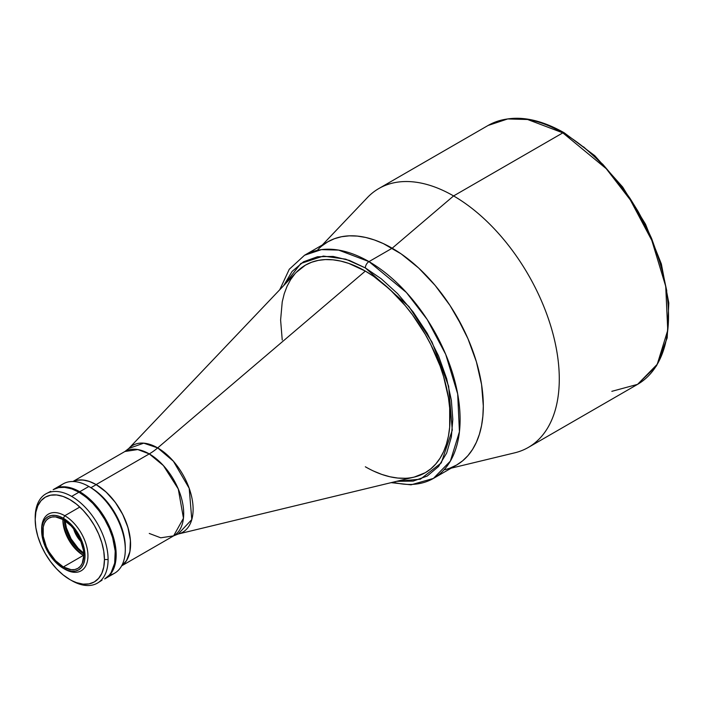 <?xml version="1.0" encoding="UTF-8"?>
<svg xmlns="http://www.w3.org/2000/svg" width="704" height="704" viewBox="0 0 704 704"><rect width="100%" height="100%" fill="white"/><g stroke="black" fill="none" stroke-linecap="round" stroke-linejoin="round"><path stroke-width="1.06" d="M149.266 533.447L160.75 537.803L173.624 535.858L183.462 518.223L178.27 488.963L163.407 465.573L149.266 453.904A51.542 29.762 120 0 0 157.687 447.902L173.404 461.226L189.209 488.338L191.796 519.561L178.182 534.019L175.692 534.442M96.131 484.581A48.708 28.125 60 0 1 127.609 526.381A48.708 28.125 60 0 1 121.686 565.77L126.509 560.639L129.914 551.61L130.407 540.241L127.952 527.507L122.76 514.492L115.271 502.33L106.128 492.07L96.131 484.581L149.266 453.904L96.131 484.581A48.708 28.125 60 0 0 73.04 481.518L77 480.242L82.958 480.005L89.417 481.466L96.131 484.581M173.624 535.858A48.708 28.125 -120 0 0 181.086 496.83A48.708 28.125 -120 0 0 149.266 453.904L137.79 449.557L124.916 451.493L128.788 448.466A50.098 28.926 60 0 1 157.687 447.902A50.098 28.926 60 0 1 191.444 495.889A50.098 28.926 60 0 1 178.182 534.019L173.624 535.858L121.625 565.875M178.182 534.019L414.348 477.048A119.838 69.186 -120 0 0 446.081 385.854A119.838 69.186 -120 0 0 365.341 271.084A119.838 69.186 60 0 1 443.626 376.684A119.838 69.186 60 0 1 425.26 472.71A119.838 69.186 60 0 1 365.341 466.778A119.838 69.186 60 0 0 425.26 472.71L430.839 468.82L435.794 463.971L440.07 458.198L443.626 451.572L446.424 444.145L448.448 436.005L449.671 427.205L449.671 408.03L448.448 397.822L443.626 376.684L440.07 365.948L430.839 344.67L425.26 334.338L412.421 314.75L405.284 305.694L389.937 289.494L373.648 276.346L365.341 271.084L157.687 447.902L365.341 271.084A119.838 69.186 -120 0 0 296.208 272.43L128.788 448.466L143.73 443.159L157.687 447.902A51.542 29.762 -60 0 1 149.266 453.904A48.708 28.125 -120 0 0 124.916 451.493L72.917 481.51M296.164 272.474L305.422 265.144A119.838 69.186 60 0 1 365.341 271.084L348.806 263.419L340.745 261.096L332.913 259.811L325.398 259.574L318.261 260.392L311.582 262.258L305.422 265.144A119.838 69.186 60 0 1 365.341 271.084A119.838 69.186 60 0 1 443.626 376.684A119.838 69.186 60 0 1 425.26 472.71L414.278 477.066M64.293 520.194L65.842 528.748L70.382 539.22L77.185 548.39L83.811 554.013A29.638 17.107 60 0 1 64.293 520.194M121.827 565.514A48.576 28.046 -120 0 0 127.468 526.178A48.576 28.046 -120 0 0 96.131 484.686L90.939 487.687L96.131 484.686A48.576 28.046 -120 0 0 73.33 481.527M83.38 555.394L83.38 555.394A28.996 16.738 60 0 1 62.876 519.878A28.996 16.738 60 0 1 62.885 519.367A28.996 16.738 -120 0 0 83.38 555.394L63.334 566.966A28.996 16.738 60 0 1 44.396 541.411A28.996 16.738 60 0 1 48.84 518.179A28.996 16.738 60 0 1 63.334 519.622L71.174 525.95L74.721 530.182L80.379 539.977L83.442 550.282L83.838 555.13L82.271 563.288L80.379 566.28L77.827 568.401L74.721 569.554L71.174 569.694L63.334 566.966L55.484 560.63L48.84 551.663L46.288 546.603L43.226 536.298L43.226 527.067L44.396 523.301L46.288 520.3L48.84 518.179L51.946 517.035L55.484 516.894L63.334 519.622A28.996 16.738 60 0 1 82.271 545.169A28.996 16.738 60 0 1 77.827 568.401A28.996 16.738 60 0 1 63.334 566.966L83.38 555.394A28.996 16.738 -120 0 0 83.829 555.641A28.996 16.738 60 0 1 83.38 555.394M62.92 519.385A31.566 18.225 -120 0 0 83.829 555.606M41.659 529.945A32.727 18.894 60 0 1 48.426 514.105A32.727 18.894 60 0 1 64.794 515.724L63.334 518.25A30.668 17.706 60 0 1 85.017 555.808A30.668 17.706 60 0 1 63.334 568.33L64.794 569.175A32.727 18.894 -120 0 0 87.938 555.808A32.727 18.894 -120 0 0 64.794 515.724A32.727 18.894 60 0 1 86.17 544.57A32.727 18.894 60 0 1 81.154 570.794A32.727 18.894 60 0 1 64.794 569.175L63.334 568.33A30.668 17.706 60 0 1 41.65 530.772A30.668 17.706 60 0 1 63.334 518.25L64.794 515.724L79.57 507.188L64.794 515.724A32.727 18.894 -120 0 0 41.65 529.091L42.064 535.894L43.296 541.306L47.995 552.147L55.035 561.634L63.334 568.33L67.566 570.293L71.632 571.217L75.381 571.067L78.663 569.853L81.365 567.609L83.371 564.441L84.603 560.454L85.017 555.808L83.371 545.274L78.663 534.442L71.632 524.946L63.334 518.25L59.101 516.287L55.035 515.363L51.286 515.513L47.995 516.736L45.302 518.971L43.296 522.139L42.064 526.126L41.65 530.772M125.294 549.604L125.294 547.501A48.963 28.274 -120 0 0 90.666 487.529L88.845 486.473A51.542 29.762 60 0 1 88.845 486.482A51.542 29.762 60 0 1 125.294 549.604A51.542 29.762 60 0 1 109.657 575.124M105.503 578.459L114.62 573.197A51.542 29.762 -120 0 0 122.514 531.898A51.542 29.762 -120 0 0 88.845 486.473L90.666 487.529L88.845 486.473L79.737 491.735A51.542 29.762 60 0 1 113.406 537.161A51.542 29.762 60 0 1 105.503 578.459A51.542 29.762 60 0 1 105.098 578.688L110.035 574.702L113.406 569.369L115.482 562.672L116.178 554.866L115.482 546.251L113.406 537.161L110.035 527.938L105.503 518.945L99.986 510.523L93.685 502.99L86.847 496.654L79.737 491.735L72.626 488.444L65.789 486.886L59.488 487.142L53.566 489.421A51.542 29.762 60 0 1 53.962 489.183A51.542 29.762 60 0 1 79.737 491.735L88.845 486.473A51.542 29.762 -120 0 0 63.07 483.921L53.962 489.183M58.925 487.256A51.542 29.762 60 0 1 88.845 486.473M35.2 517.449L35.2 519.552A48.963 28.274 60 0 1 69.828 499.567A48.963 28.274 60 0 1 104.447 559.53L108.09 559.53A51.542 29.762 -120 0 0 71.65 496.408A51.542 29.762 -120 0 0 35.2 517.449A51.542 29.762 60 0 1 45.874 493.856A51.542 29.762 60 0 1 71.65 496.408A51.542 29.762 60 0 1 108.09 559.53A51.542 29.762 60 0 1 97.416 583.132A51.542 29.762 60 0 1 71.65 580.58A51.542 29.762 -120 0 0 108.09 559.53L104.447 559.53A48.963 28.274 60 0 1 69.819 579.524A48.963 28.274 60 0 1 35.2 519.552L35.2 517.449M78.936 492.202L71.65 496.408L78.936 492.202L86.046 497.112L92.884 503.457L99.185 510.981L104.702 519.402L109.243 528.396L112.605 537.618L115.21 551.1L114.682 563.13L111.082 572.678L109.243 575.159L104.702 578.917A51.542 29.762 -120 0 0 112.605 537.618A51.542 29.762 -120 0 0 78.936 492.202A51.542 29.762 -120 0 0 53.161 489.65L58.687 487.599L64.988 487.353L71.826 488.902L78.936 492.202M97.416 583.132L102.054 580.166M50.758 491.322L45.874 493.856M71.65 580.58L76.578 582.657L83.072 584.126L89.056 583.889L94.31 581.953L98.613 578.38L101.816 573.311L103.778 566.949L104.447 559.53L103.778 551.346L101.816 542.714L98.613 533.949L94.31 525.404L89.056 517.405L83.072 510.259L76.578 504.231L69.828 499.567L63.07 496.434L56.575 494.956L50.591 495.194L45.338 497.138L41.034 500.711L37.831 505.771L35.869 512.142L35.2 519.552L35.869 527.736L37.831 536.378L41.034 545.134L45.338 553.678L50.591 561.678L56.575 568.832L63.07 574.86L69.828 579.524M391.107 482.654L411.039 484.827L433.409 478.421L456.623 465.018L450.006 468.125L456.623 465.018A128.858 74.395 -120 0 0 476.379 361.759A128.858 74.395 -120 0 0 392.198 248.213L368.984 261.615A5.157 2.974 120 0 0 365.341 267.925L349.422 260.427L333.142 256.432L317.478 256.758L303.486 261.8L292.125 271.392L283.659 285.622L300.846 263.463L323.33 256.08L345.752 259.178L365.341 267.925A5.157 2.974 -60 0 1 368.984 261.615L338.615 250.096L321.455 249.621L304.559 255.235A128.858 74.395 60 0 1 368.984 261.615A128.858 74.395 60 0 1 453.165 375.162A128.858 74.395 60 0 1 433.409 478.421A128.858 74.395 60 0 1 393.026 482.187M433.409 478.421L450.375 461.111L459.43 431.763L457.679 393.923L445.702 354.358L427.17 319.449L406.393 292.486L368.984 261.615L392.198 248.213A128.858 74.395 -120 0 0 327.774 241.833L321.763 246.013L327.774 241.833L334.4 238.718L327.774 241.833L304.559 255.235L289.265 269.271L279.743 289.749M365.341 267.925L408.989 306.601L432.027 342.082L448.642 386.232L452.285 430.162L441.276 462.906L420.42 479.195L396.642 481.316L413.204 481.105L427.187 476.062L438.557 466.47L446.67 453.059L451.352 436.964L452.813 419.426L451.352 400.206L446.67 378.708L438.557 355.925L427.187 333.221L413.204 312.022L397.54 293.603L381.26 278.802L365.341 267.925M451.176 468.16L514.721 452.83A149.477 86.302 -120 0 0 554.303 339.082A149.477 86.302 -120 0 0 453.587 195.932L392.198 248.213L401.13 253.871L418.651 268.013L435.151 285.428L442.816 295.17L450.006 305.466L462.634 327.342L467.958 338.712L476.379 361.759L481.562 384.49L482.874 395.463L483.314 406.023L482.874 416.09L481.562 425.542L479.389 434.306L476.379 442.288L472.551 449.416L467.958 455.611L462.634 460.83L456.623 465.018L462.634 460.83L467.958 455.611L472.551 449.416L476.379 442.288L479.389 434.306L481.562 425.542L482.874 416.09L483.314 406.023L481.562 384.49L476.379 361.759L467.958 338.712L456.623 316.228L450.006 305.466L435.151 285.428L418.651 268.013L401.13 253.871L383.266 243.558L374.422 239.967L365.746 237.468L357.333 236.086L349.246 235.84L341.581 236.72L334.4 238.718L341.581 236.72L349.246 235.84L357.333 236.086L365.746 237.468L374.422 239.967L383.266 243.558L392.198 248.213A128.858 74.395 60 0 1 479.019 371.615A128.858 74.395 60 0 1 444.893 469.674M294.879 273.891L290.611 279.655L287.056 286.29L284.249 293.709L282.234 301.858L280.606 320.003L282.234 340.032M373.648 471.099L381.867 474.443L389.937 476.766L397.769 478.051L405.284 478.28M83.758 553.115L78.179 548.31L71.069 538.824L66.405 527.921L65.041 520.687M73.586 528.713L76.551 535.665L81.083 541.702A18.682 10.789 60 0 1 73.586 528.713M317.865 249.656A128.858 74.395 60 0 1 392.198 248.213L453.587 195.932A149.477 86.302 60 0 0 378.858 188.531L488.101 125.462C509.661 113.881 535.005 116.301 564.124 132.73A2.578 1.487 120 0 0 562.839 132.862L453.587 195.932L562.839 132.862L606.223 168.67L630.326 199.945L651.825 240.442L665.72 286.343L667.753 330.238L657.246 364.276L637.569 384.358A149.477 86.302 -120 0 0 660.484 264.581A149.477 86.302 -120 0 0 562.839 132.862A149.477 86.302 -120 0 0 488.101 125.462L507.698 118.95L527.604 119.504L562.839 132.862A2.578 1.487 -60 0 1 564.124 132.73A2.578 1.487 -60 0 1 564.661 133.91M322.326 244.974L367.365 197.613A149.477 86.302 -120 0 1 453.587 195.932A149.477 86.302 60 0 1 551.241 327.65A149.477 86.302 60 0 1 528.326 447.427L637.569 384.358L611.829 391.336M583.554 146.828L602.888 164.41L621.5 186.278L630.124 198.537L638.106 211.446L645.295 224.814L651.596 238.418L661.232 265.461L666.794 290.998M79.297 492.202L89.83 500.078L96.395 507.012L102.309 514.985L109.454 528.22L112.807 537.39L115.386 550.801L114.866 562.778L112.253 570.583A51.286 29.612 -120 0 0 79.297 492.202A51.286 29.612 -120 0 0 64.161 487.282L72.222 488.919L79.297 492.202M564.124 132.73L594.766 155.672L622.679 187.053L645.524 224.206L661.355 263.956L668.8 302.931L667.198 337.858L656.542 365.834L637.569 384.358"/></g></svg>
